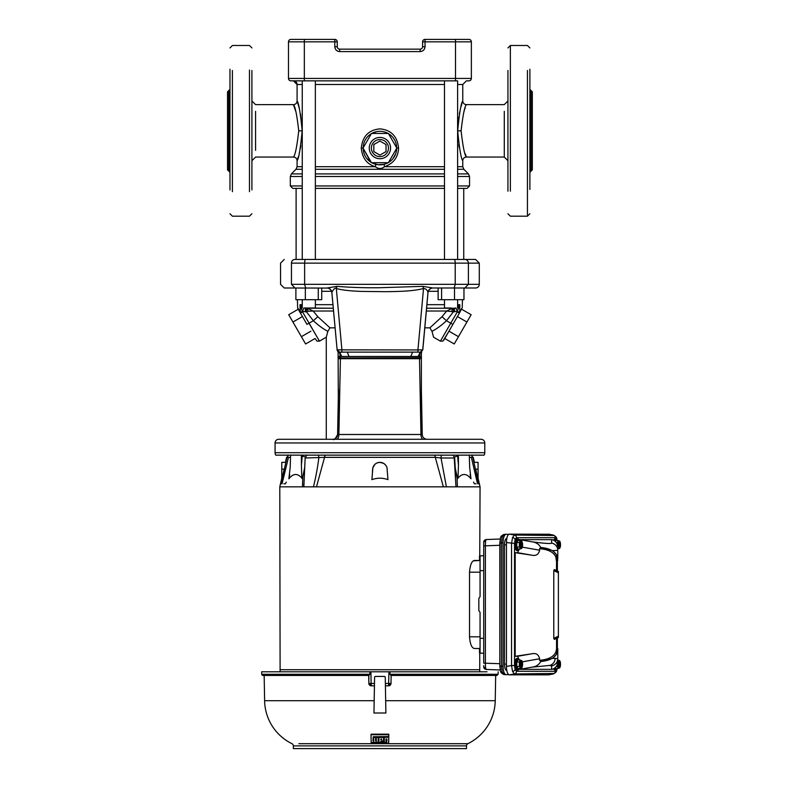 <?xml version="1.0" encoding="UTF-8"?>
<svg xmlns="http://www.w3.org/2000/svg" width="788" height="788" viewBox="0 0 788 788"><rect width="100%" height="100%" fill="white"/><g stroke="black" fill="none" stroke-linecap="round" stroke-linejoin="round"><path stroke-width="1.18" d="M475.627 287.994L464.89 287.994L475.627 287.994A3.654 3.654 0 0 0 479.291 284.33L479.291 263.123L475.627 259.459L294.958 259.459A3.654 3.507 -90 0 0 291.452 263.123L304.631 263.123A3.654 1.034 -90 0 1 305.665 259.459M275.731 455.139A4.876 4.876 0 0 1 275.071 452.706L275.071 442.954A3.654 3.654 0 0 1 278.735 439.29L481.113 439.29A3.654 3.654 0 0 1 484.778 442.954L484.778 452.706A4.876 4.876 0 0 1 484.118 455.139L275.731 455.139L288.536 455.139L287.019 457.365L281.385 482.246L281.208 483.793L282.035 483.793L288.26 458.311M335.048 327.838L329.975 327.838L327.847 331.315L326.281 337.205L326.281 439.29L322.863 439.29M454.026 455.139L454.666 455.139L454.026 455.139M470.101 474.563L470.978 478.799L469.658 467.215L469.293 455.139L471.716 455.139L456.341 455.139M471.313 455.139L472.83 457.365L471.716 455.139L484.118 455.139M302.917 455.139L303.656 455.139L302.917 455.139M304.119 455.139L305.823 455.139M331.915 292.525L331.856 292.368C331.344 289.689 329.739 288.231 327.04 287.994L336.988 286.349C350.837 287.472 365.159 287.925 379.924 287.719L422.861 286.349L423.52 288.516L417.945 349.941L422.723 349.852L427.992 292.368C427.145 289.807 425.658 288.526 423.52 288.516C412.577 291.393 397.536 291.481 385.972 291.688L361.347 291.402C349.921 290.989 341.578 290.023 336.328 288.516C335.402 287.423 333.915 288.713 331.856 292.368L337.126 349.852L331.827 292.427C332.792 290.821 328.054 287.6 327.838 288.063L284.222 287.994L294.958 287.994L291.452 284.33L291.452 263.123M338.958 356.353L340.249 356.452L339.598 352.118L337.126 349.852L417.945 349.941L417.945 352.118L420.329 352.118L419.6 356.452L420.93 356.393M421.373 389.252L422.25 434.513C422.437 436.976 423.777 438.552 426.259 439.231L427.017 439.29C424.151 438.995 422.555 437.399 422.21 434.503M437.419 455.139L441.507 455.139A3.654 1.084 90 0 0 441.024 457.995L435.321 457.365L324.528 457.365L305.153 457.995L303.853 486.836L279.789 486.836L280.104 669.721L479.744 669.721L479.754 671.79M305.153 457.995L306.788 455.139L322.065 455.139M463.748 188.381L463.748 259.459L475.627 259.459M463.965 288.497L464.89 287.994L432.73 287.994M422.861 286.349L432.809 287.994C430.11 288.231 428.505 289.689 427.992 292.368L427.933 292.525M422.792 349.902L420.368 352.118L422.801 349.902L428.022 292.427C428.524 289.964 430.021 288.487 432.504 288.004L432.809 287.994M339.52 352.118L341.903 352.118L341.903 349.941L336.328 288.516L336.988 286.349M338.219 351.773L338.476 352.886M421.373 352.896L421.629 351.773M339.067 357.644L340.367 357.742L340.249 356.452L341.736 356.452L339.598 352.118L420.368 352.118M341.903 352.118L347.252 352.118L341.903 352.118C339.175 352.669 337.559 351.931 337.067 349.902M417.945 352.118L412.597 352.118L410.863 356.452L419.6 356.452L419.492 357.742L420.812 357.683M412.597 352.118L420.25 352.118L418.113 356.452M410.863 356.452L341.736 356.452M420.782 358.688L340.396 358.688L338.899 434.503L337.599 434.513C335.481 438.798 333.905 440.394 332.861 439.29A4.876 4.807 90 0 1 332.831 439.29M339.086 357.89L340.377 357.929L340.396 358.688L339.106 358.688M338.476 391.163L337.638 434.503A4.876 4.807 90 0 1 332.861 439.29M340.377 357.929L419.492 357.742L420.95 434.503L422.25 434.513M333.265 439.29L332.349 439.29M435.922 439.29L427.076 439.29M423.895 439.29L419.797 439.29M412.026 439.29L368.656 439.29M346.523 439.29L335.924 439.29M337.609 439.29L344.73 439.29M423.205 439.29L423.186 439.29C421.856 439.014 421.097 437.419 420.95 434.503L338.899 434.503C338.751 437.419 337.993 439.014 336.624 439.29L336.643 439.29M370.252 439.29L368.134 439.29M369.188 439.29L379.924 439.29M390.621 439.29L399.949 439.29M479.744 555.865L480.059 486.836L455.996 486.836L454.223 457.995L441.024 457.995L446.402 486.836L443.368 486.836L435.321 457.365A3.654 2.167 90 0 0 434.405 455.139L325.444 455.139A3.654 2.167 90 0 0 324.528 457.365L316.481 486.836L313.447 486.836C315.663 478.07 317.456 468.456 318.835 457.995A3.654 1.084 90 0 0 318.342 455.139M468.929 39.4A2.443 2.443 0 0 1 471.362 41.843L455.513 41.843L455.513 39.4L468.929 39.4A2.443 2.443 0 0 1 471.362 41.843L471.362 78.416A2.443 2.443 0 0 1 468.929 80.849L466.417 80.849M302.247 84.513L297.086 84.513A3.654 3.654 90 0 0 293.431 80.849L455.513 80.849L455.513 78.416L471.362 78.416M288.487 78.416L304.335 78.416L304.335 80.849L290.92 80.849A2.443 2.443 0 0 1 288.487 78.416L288.487 41.843A2.443 2.443 0 0 1 290.92 39.4L304.335 39.4L290.92 39.4A2.443 2.443 0 0 0 288.487 41.843A2.443 2.443 0 0 1 290.92 39.4M455.513 39.4L425.037 39.4L425.037 41.843L422.595 41.843L422.595 46.719A2.443 2.443 0 0 1 420.162 49.151L339.687 49.151L339.687 51.594C336.752 51.289 335.117 49.664 334.811 46.719L334.811 39.4L304.335 39.4L304.335 41.843L288.487 41.843M334.811 39.4A2.443 2.443 0 0 1 337.254 41.843L304.335 41.843L304.335 78.416L455.513 78.416L455.513 41.843L425.037 41.843L425.037 46.719L422.595 46.719M422.595 41.843A2.443 2.443 0 0 1 425.037 39.4M339.687 49.151A2.443 2.443 0 0 1 337.254 46.719L337.254 41.843M251.914 130.838L251.914 131.576M293.471 156.93L293.422 157.048C295.175 155.394 296.948 146.647 298.741 130.838C296.948 115.018 295.175 106.282 293.422 104.627A3.654 3.654 161 0 0 297.086 100.972C298.672 102.509 300.376 112.467 302.178 130.838C300.366 149.267 298.662 159.225 297.086 160.713L297.224 160.279M251.914 150.35L251.914 111.335M293.471 104.745L295.756 111.335M302.178 130.808L300.524 114.014M299.519 109.414L298.76 106.498M298.524 105.661L297.086 100.972L297.086 84.513L293.422 80.849M297.687 158.821L298.288 156.822M299.174 153.611L299.667 151.621M300.218 149.159L300.888 145.662M301.607 140.727L302.021 135.96M315.358 166.692L375.344 166.692C366.913 164.229 362.224 158.024 361.268 148.075C362.51 136.314 368.725 129.922 379.924 128.877C391.124 129.912 397.339 136.314 398.58 148.075C398.157 157.324 393.458 163.53 384.505 166.692L444.491 166.692M375.807 164.328L375.344 166.692C378.388 169.105 381.451 169.105 384.505 166.692L384.042 164.328L388.11 162.712A16.765 16.765 0 0 1 371.739 162.712L377.807 164.712L384.042 164.328M302.247 169.282L296.012 169.282L297.086 166.692L302.247 166.692M296.111 259.459L296.111 188.381L292.752 188.381L302.247 188.381M457.611 166.692L462.763 166.692L462.773 160.713C461.177 159.176 459.473 149.218 457.67 130.838C459.483 112.438 461.177 102.479 462.773 100.972L462.586 101.524M461.965 103.484L461.059 106.636M460.33 109.453L459.355 113.876M458.783 117.087L457.838 125.499M458.813 144.775L459.365 147.849M466.309 156.743L465.176 153.69M466.309 104.932L466.427 104.627C464.674 106.291 462.901 115.028 461.108 130.838C462.901 146.657 464.674 155.394 466.427 157.048L504.281 157.048L504.281 111.335M507.935 122.307L507.935 181.89M507.935 77.391L507.935 102.509M507.935 100.667L507.935 130.04M464.093 111.335L464.28 110.724M464.841 108.961L465.147 108.064M396.689 148.302A16.765 16.765 0 0 1 388.504 162.486L389.016 162.17M392.976 158.595L395.783 153.512M366.686 158.358L371.345 162.486A16.765 16.765 0 0 1 363.16 148.302L370.823 162.151M363.642 152.064L364.056 153.473M396.689 147.849L388.504 133.674A16.765 16.765 0 0 1 396.689 147.849L388.504 133.674M376.526 131.665L371.739 133.448A16.765 16.765 0 0 1 388.11 133.448L386.77 132.778M363.16 147.849A16.765 16.765 0 0 1 371.345 133.674L370.271 134.374M387.174 163.195L388.11 162.712L371.739 162.712M371.739 133.448L388.11 133.448M388.376 133.448L396.817 148.075L388.376 162.712L371.483 162.712L363.032 148.075L371.483 133.448L388.376 133.448M390.572 148.075A10.648 10.648 0 0 1 379.924 158.723A10.648 10.648 0 0 1 369.276 148.075A10.648 10.648 0 0 1 379.924 137.437A10.648 10.648 0 0 1 390.572 148.075M388.454 148.075A8.53 8.53 0 0 1 379.924 156.615A8.53 8.53 0 0 1 371.394 148.075A8.53 8.53 0 0 1 379.924 139.545A8.53 8.53 0 0 1 388.454 148.075M315.358 188.381L444.491 188.381M457.611 188.381L467.097 188.381L469.54 185.948L469.54 176.492L457.611 176.492M326.163 259.459L316.727 259.459M386.021 144.559L386.021 151.601L379.924 155.118L373.827 151.601L373.827 144.559L379.924 141.042L386.021 144.559M304.542 259.459L325.877 259.459M433.971 259.459L455.306 259.459M304.335 80.849L302.247 80.849L302.247 259.459M457.611 259.459L457.611 80.849L455.513 80.849M441.595 287.994L441.595 299.696L438.128 299.696L438.128 287.994M454.509 287.994L454.509 299.696L463.965 299.696L463.965 287.994M441.595 299.696L454.509 299.696M318.263 287.994L318.263 299.696L321.721 299.696L321.721 287.994M295.884 287.994L295.884 299.696L318.263 299.696M305.34 287.994L305.34 299.696M309.004 323.257L319.455 341.145L326.281 337.205L319.455 341.145L326.281 337.205L327.847 331.315C323.395 329.069 318.569 325.543 313.358 320.746L306.946 324.361L297.943 308.768L300.425 313.072L300.021 304.67L300.169 311.92L297.618 307.615L297.411 299.696M451.051 307.99L444.491 307.99L451.051 307.99M426.909 304.67L444.491 304.67M457.611 304.67L459.828 304.67L459.68 311.92L462.241 307.615L459.68 311.92L459.828 304.67L457.286 311.299L455.976 307.98L454.459 308.226L455.976 307.98M424.801 327.838L429.874 327.838L432.001 331.315L429.874 327.838L442.009 316.707L446.491 320.746L453.435 311.792L457.286 311.299L457.276 311.92L459.68 311.92L459.424 313.072L462.241 307.615L462.448 299.696M308.798 307.99L315.358 307.99L308.798 307.99M421.373 351.901L421.373 434.513M421.373 439.29L418.398 439.29M457.611 307.153L459.828 304.67M432.494 308.226L454.459 308.236M452.263 324.055L450.756 323.208L457.276 311.92L459.424 313.072L443.733 340.258L444.747 338.495L454.243 343.982L458.468 336.673L448.973 331.187L442.895 341.115L440.403 341.145L433.567 337.205L432.001 331.315L433.567 337.205L440.403 341.145L433.567 337.205M442.009 316.707L446.688 311.024L452.509 308.226L451.721 311.26L453.435 311.792L453.376 308.226L450.273 308.226M338.476 434.513L338.101 351.694M305.389 308.226L333.265 308.226L303.873 307.98L333.265 308.226L305.389 308.226L305.33 311.792L305.35 309.566M297.618 307.615L297.943 308.768M300.425 313.072L302.572 311.92L300.169 311.92M302.247 307.153L300.021 304.67L302.572 311.92L319.455 341.145L316.963 341.115L315.101 338.495L305.606 343.982L288.713 314.727L298.209 309.241M454.518 311.792L454.459 308.226M456.094 308.226L426.83 308.226M452.637 324.823L459.424 313.072M333.521 311.024L313.161 311.024L317.84 316.707L313.358 320.746L306.414 311.792L307.586 311.427M306.473 308.226L306.414 311.792L305.33 311.792L302.562 311.299L303.873 307.98M450.756 323.208L440.403 341.145L450.756 323.208L446.491 320.746C441.28 325.533 436.454 329.059 432.001 331.315M453.435 311.792L446.688 311.024L426.328 311.024M457.414 316.549L466.92 322.036L471.145 314.727L461.64 309.241M466.92 322.036L458.468 336.673M434.493 329.936L435.045 329.611M307.34 308.226L308.128 311.26L313.161 311.024L307.35 308.226M325.355 329.936L326.212 330.438M302.434 316.549L292.929 322.036M310.886 331.187L301.38 336.673M317.84 316.707L329.975 327.838M507.935 70.487L507.935 189.465M529.881 189.465L529.881 69.265M531.102 101.918L531.102 171.075L532.324 169.853L532.324 91.822L531.102 90.61L531.102 101.918L531.102 90.61L529.881 89.389M529.881 72.132L529.881 72.782M507.935 189.79L507.935 191.189M507.935 73.993L507.935 72.988M229.968 89.389L228.747 90.61L228.747 103.07L228.747 90.61L227.525 91.822L227.525 157.767M251.914 70.487L251.914 189.918M229.968 69.265L229.968 189.938M228.747 158.605L228.747 171.075L227.525 169.853L227.525 158.427M251.914 77.391L251.914 100.667M251.914 188.687L251.914 161.008M251.914 73.993L251.914 72.988M251.914 184.293L251.914 187.682M556.643 539.366L555.245 537.682L516.495 537.682L515.096 539.366L514.525 543.444L514.525 665.535L511.54 665.535L511.54 543.444L512.555 537.524L514.416 535.042L554.21 535.515M554.21 673.474L514.416 673.937L512.555 671.465L511.54 665.535L506.438 666.431L506.438 542.548C506.615 537.455 507.57 534.658 509.314 534.146L549.088 534.225M549.088 674.755L553.166 673.937A2.679 2.522 -90 0 0 555.245 671.297L556.643 669.623M548.684 674.843L509.314 674.843L514.416 673.937A2.679 2.522 -90 0 0 516.495 671.297L555.245 671.297M514.525 543.444L506.438 542.548M556.663 669.682A2.679 1.783 18.9 0 1 556.663 670.49A2.679 1.783 18.9 0 1 555.363 671.465L555.166 671.987M557.027 669.179L556.663 670.49C556.889 671.346 555.796 672.489 553.393 673.917L548.881 674.823M516.495 537.682A2.679 2.522 -90 0 0 514.416 535.042L509.314 534.146M555.245 537.682A2.679 2.522 -90 0 0 553.166 535.042L548.684 534.146M557.638 651.814L557.638 648.583L556.85 653.419C554.644 658.029 549.236 660.738 540.607 661.526L539.622 660.285C548.202 659.586 553.6 656.867 555.796 652.149L556.555 649.184L556.555 638.379L558.387 637.522L554.348 639.413L553.777 638.349L558.387 636.202L558.387 637.522L554.348 639.413M557.638 558.446A1.468 1.409 180 0 0 556.555 559.805L556.495 570.581L558.387 571.458L556.555 570.611L556.555 559.805L556.555 561.814L555.796 556.83C553.6 552.112 548.202 549.403 539.622 548.694L540.607 547.463C549.236 548.251 554.644 550.95 556.85 555.56L557.638 560.396L557.638 557.165M552.88 658.315L557.776 658.65L557.668 663.24C556.998 666.333 555.146 668.362 552.132 669.337L519.607 669.357L532.235 667.131C536.017 666.648 538.844 664.796 540.745 661.575L552.88 658.315L557.106 653.479L557.776 648.622L557.776 653.646M552.88 550.664L540.745 547.414C538.913 544.222 536.076 542.371 532.235 541.858L519.607 539.632L552.132 539.652C555.146 540.617 556.998 542.656 557.668 545.739L557.776 550.329L552.88 550.664L557.106 555.501L557.776 558.288L557.776 550.329A7.319 7.299 180 0 0 551.649 543.129L551.649 539.632M519.499 668.175A5.792 1.98 -90 0 1 518.041 670.027A5.792 1.98 -90 0 1 516.061 664.235A5.792 1.98 -90 0 1 518.041 658.443A5.792 1.98 -90 0 1 519.499 660.295L517.558 656.305L515.194 656.305L515.194 552.674L517.558 552.674L519.489 548.714A5.792 1.98 -90 0 1 518.041 550.546L516.898 550.546A5.792 1.98 -90 0 1 514.919 544.754A5.792 1.98 -90 0 1 516.898 538.962L518.041 538.962A5.792 1.98 -90 0 1 519.499 540.814M522.336 547.158L539.622 550.201C538.677 554.407 536.106 556.072 531.91 555.205L517.558 552.674M517.558 656.305L531.91 653.774C536.106 652.907 538.677 654.572 539.622 658.778L522.336 661.831M509.314 674.843C507.57 674.331 506.615 671.524 506.438 666.431M555.166 536.992L555.363 537.524A2.679 1.783 -18.9 0 1 556.663 538.5L557.027 539.81M558.387 572.787L553.777 570.64L554.348 569.576L558.387 571.458L558.387 636.202M558.387 571.458L554.348 569.576M553.777 570.64L553.777 638.349M531.91 653.774L515.194 656.305M515.194 552.674L531.91 555.205M557.776 555.343L557.776 558.288M553.609 540.223A5.792 1.98 -90 0 1 554.841 538.962L555.993 538.962A5.792 1.98 -90 0 1 557.441 540.814M557.441 668.175A5.792 1.98 -90 0 1 555.993 670.027L554.841 670.027A5.792 1.98 -90 0 1 553.609 668.766M518.041 670.027L516.898 670.027A5.792 1.98 -90 0 1 514.919 664.235A5.792 1.98 -90 0 1 516.898 658.443L518.041 658.443M519.607 669.357L519.607 668.175M519.607 540.814L519.607 539.632M539.622 550.201L539.622 548.694M539.622 660.285L539.622 658.778M557.638 650.543A1.468 1.409 -0 0 1 556.555 649.184L556.555 638.379M551.649 669.357L551.649 665.86A7.319 7.299 -0 0 0 557.776 658.65L557.776 650.691M516.692 547.03L516.692 542.479L518.11 540.282L516.79 542.518L516.79 546.99L518.11 549.226L516.692 547.03L519.341 546.99L519.341 542.518L520.356 540.814L520.72 548.3A3.861 1.32 -90 0 1 519.922 544.754A3.861 1.32 -90 0 1 520.72 541.208M518.061 540.243L520.356 540.814M516.692 542.479L519.341 542.518M520.356 548.694L518.061 549.256M519.341 546.99L520.72 548.3M521.764 548.3L520.986 548.694L520.986 540.814L521.764 541.208L521.764 548.3A3.861 1.32 -90 0 0 522.562 544.754A3.861 1.32 -90 0 0 521.764 541.208M521.745 541.139L521.991 542.518M522.405 542.912L522.277 542.351M522.277 547.148L522.405 546.596M521.991 546.99L521.745 548.369M522.523 543.464L522.523 546.035M519.085 549.226L520.986 548.694M520.986 540.814L519.085 540.282M518.041 550.546A5.792 1.98 -90 0 1 516.061 544.754A5.792 1.98 -90 0 1 518.041 538.962M516.692 666.51L516.692 661.959L518.11 659.763L516.79 661.999L516.79 666.471L518.11 668.707L516.692 666.51L519.341 666.471L519.341 661.999L520.356 660.295L520.72 667.781A3.861 1.32 -90 0 1 519.922 664.235A3.861 1.32 -90 0 1 520.72 660.689M518.061 659.723L520.356 660.295M516.692 661.959L519.341 661.999M520.356 668.175L518.061 668.736M519.341 666.471L520.72 667.781M521.764 667.781L520.986 668.175L520.986 660.295L521.764 660.689L521.764 667.781A3.861 1.32 -90 0 0 522.562 664.235A3.861 1.32 -90 0 0 521.764 660.689M521.745 660.62L521.991 661.999M522.405 662.393L522.277 661.831M522.277 666.628L522.405 666.077M521.991 666.471L521.745 667.85M522.523 662.944L522.523 665.515M519.085 668.707L520.986 668.175M520.986 660.295L519.085 659.763M558.298 668.175L555.993 668.785L555.284 667.594M555.363 667.525L556.003 668.736M557.293 666.471L558.682 667.85L558.298 660.295L558.682 660.62L557.293 661.999L557.293 666.471L556.298 666.471M559.707 667.781L558.928 668.175L558.928 660.295L559.707 660.689L559.707 667.781A3.861 1.32 -90 0 0 560.504 664.235A3.861 1.32 -90 0 0 559.707 660.689M559.697 660.62L559.943 661.999M560.347 662.393L560.219 661.831M560.219 666.628L560.347 666.077M559.943 666.471L559.697 667.85M560.475 662.944L560.475 665.515M557.037 668.707L558.928 668.175M558.928 660.295L558.298 660.295M555.993 670.027A5.792 1.98 -90 0 1 554.545 668.194M555.284 541.386L555.993 540.194L555.363 541.455M556.003 540.243L558.298 540.814M557.037 540.282L559.697 541.139L559.697 548.369L557.776 548.694L558.682 548.369L558.682 541.139L557.293 542.518L556.298 542.518M558.298 548.694L558.682 548.369L557.293 546.99L557.293 542.518M559.697 541.139L559.943 542.518M560.347 542.912L560.219 542.351M560.219 547.148L560.347 546.596M559.943 546.99L559.697 548.369M560.475 543.464L560.475 546.035M554.545 540.785A5.792 1.98 -90 0 1 555.993 538.962M506.654 670.45L506.654 670.45A6.343 2.167 -90 0 1 504.487 664.107L506.438 664.107M506.438 544.872L504.487 544.872A6.343 2.167 -90 0 1 506.654 538.539L506.782 538.539M501.986 672.065A2.679 2.522 -90 0 0 504.369 674.587L502.251 672.085L501.454 666.067L499.819 666.067L499.976 542.922L500.567 538.785A2.679 1.783 18.9 0 1 500.547 537.918L500.547 537.918A2.679 1.783 18.9 0 1 502.251 536.894L501.454 542.922L499.976 542.922M499.976 666.067L500.567 670.194A2.679 1.783 -18.9 0 0 500.547 671.061C500.597 672.538 501.848 673.71 504.31 674.587L508.743 674.676M502.251 672.085A2.679 1.783 -18.9 0 1 500.547 671.061L499.819 666.067L499.819 542.922L500.547 537.918C500.597 536.451 501.848 535.279 504.31 534.402L504.369 534.402A2.679 2.522 -90 0 0 501.986 536.923M508.743 534.303L505.955 534.303C504.202 534.845 503.227 537.692 503.039 542.834L503.039 666.155C503.227 671.297 504.202 674.134 505.955 674.676L504.31 674.587M504.31 534.402L505.955 534.303L504.369 534.402L502.251 536.894M499.819 663.703L483.714 663.161L483.714 542.213L483.714 545.818L485.388 545.818L485.388 663.161C485.398 666.963 485.704 669.061 486.304 669.455A2.679 2.679 -0 0 1 483.714 666.776L483.714 665.643M486.304 539.534L500.242 539.012L486.294 539.534L483.714 542.213A2.679 2.679 180 0 1 486.304 539.534L486.294 539.534C485.704 539.928 485.398 542.026 485.388 545.818L499.819 545.276M486.294 669.455L500.242 669.977L486.304 669.455L483.714 666.776M469.52 636.803L469.52 572.187C470.111 564.907 471.726 561.007 474.376 560.475L480.059 560.475L479.528 560.455L479.528 555.875L483.714 555.727L483.714 570.591L480.059 570.719L480.059 596.674L478.838 598.397L478.838 610.592L480.059 612.315L480.059 638.27L483.714 638.398L483.714 653.262L479.528 653.114L479.528 648.534L480.059 648.514L474.376 648.504C471.736 647.982 470.111 644.082 469.52 636.803L480.059 636.803L480.059 612.315M480.059 638.27L480.059 653.134L483.714 653.262M480.059 570.719L480.059 555.855L483.714 555.727M504.487 544.872L504.487 664.107M480.059 596.674L480.059 572.187L469.52 572.187M479.744 648.504L474.376 648.504M480.059 560.475L473.342 560.839M479.744 653.124L479.744 669.721L280.095 669.721L280.095 671.79M455.208 467.747L456.991 476.208L458.094 476.1L457.483 478.799L456.991 476.208L457.395 486.836L313.447 486.836L314.156 483.999M306.788 455.139L307.182 455.139A3.654 3.497 -90 0 0 305.626 457.995M454.223 457.995A3.654 3.497 -90 0 0 452.667 455.139L441.507 455.139M303.853 486.748L303.892 483.793M455.691 476.976L454.696 457.995L453.061 455.139M304.641 467.747L302.365 478.799L301.755 476.1L302.858 476.208L302.454 486.836L313.447 486.836M456.193 455.139L456.932 455.139M305.911 455.139L302.838 455.139M301.755 476.1L301.4 465.028L302.375 455.139L288.132 455.139L287.019 457.365M292.673 455.139L293.648 455.139M387.006 467.826L387.952 479.626C382.613 477.735 377.265 477.735 371.897 479.626L372.842 467.845L374.852 464.398M387.223 469.165A7.319 7.319 0 0 0 379.924 462.359A7.319 7.319 0 0 0 372.625 469.165L372.409 472.347M374.911 464.349L376.083 463.442M377.225 462.871L379.885 462.359M379.924 462.359L383.667 463.383M383.854 463.502L385.608 465.068M385.844 465.373L386.524 466.516M386.534 466.545L386.898 467.461M471.588 458.311L477.164 482.246L477.814 483.793L478.641 483.793L472.83 457.365M473.549 482.108L474.425 483.793L476.021 483.793M286.3 482.108L285.423 483.793L283.828 483.793M443.368 486.836L316.481 486.836M301.4 465.028L301.39 455.139M305.36 456.971L301.459 455.73M457.473 455.139L458.449 465.028L458.094 476.1M458.449 465.028L458.389 455.73L454.489 456.971M289.748 474.563L288.871 478.799L290.201 467.215L290.565 455.139M457.483 478.799C461.896 473.056 466.397 473.056 470.978 478.799M478.07 479.626L475.706 469.165C473.982 460.379 473.982 460.379 475.706 469.165C473.982 460.379 473.982 460.379 475.706 469.165L478.07 469.165L478.07 479.577M478.07 478.208L480.059 486.836M288.871 478.799C293.451 473.056 297.953 473.056 302.365 478.799M284.143 469.165C285.867 460.379 285.867 460.379 284.143 469.165C285.867 460.379 285.867 460.379 284.143 469.165L281.779 479.626C281.779 477.735 281.779 477.735 281.779 479.626L281.779 462.359L281.779 469.165L284.143 469.165M458.458 455.139L458.389 455.73M478.07 469.165L478.07 462.359L478.07 469.165M371.178 743.508L388.484 743.705L388.789 736.79M371.345 742.365L371.168 742.877L371.345 742.365L386.918 742.759M384.219 737.056L384.317 742.385L386.918 742.503M378.861 737.125L378.949 742.444L383.362 742.513L383.559 741.547M371.148 741.784L371.345 742.316L378.132 742.434L378.21 737.607M372.97 740.75L373.216 736.721L388.612 736.583L388.819 734.869M371.197 734.17L371.03 734.869L371.197 734.17L388.651 734.17M373.847 736.81L373.67 737.45L373.847 736.81L375.452 736.888L375.62 737.538L375.452 736.888M376.437 736.918L376.27 737.558L376.437 736.918L378.043 736.957M373.729 740.789L373.66 736.957M375.561 740.858L375.62 737.538M376.329 740.878L376.26 737.075M383.461 736.918L383.628 737.558L383.461 736.918L379.038 736.967M380.742 741.36L383.579 740.651L383.638 737.075M381.559 739.696L381.737 739.095L381.559 739.696L380.781 739.469M380.781 739.114L380.959 739.705M380.781 739.568L381.55 738.986L381.747 739.558M386.051 741.35L385.903 738.996L386.849 738.947L386.888 741.193L385.874 740.799M386.711 741.321L386.888 740.75M381.55 739.242L380.968 739.242M386.701 740.878L386.061 740.907M383.628 737.558L383.579 740.651M379.048 737.46L383.451 737.41M378.949 742.444L378.87 737.607M380.929 741.469L383.382 741.439M376.447 737.41L378.033 737.45M376.339 741.311L376.27 737.558M373.847 737.302L375.443 737.371M373.739 741.222L373.67 737.45M371.207 734.702L388.642 734.702M371.158 742.197L371.02 734.337M384.406 737.371L388.602 737.135M371.355 742.788L386.741 742.867M371.178 743.606L371.168 742.877M388.779 737.273L388.671 743.606M298.839 743.695L467.855 743.695A48.767 48.767 0 0 0 495.238 700.709L495.682 675.444L496.883 675.444L390.986 675.444L389.952 674.272L498.095 674.272L486.915 674.272L486.866 675.444M261.754 674.272L369.897 674.272L368.863 675.444L262.965 675.444A1.221 1.221 0 0 1 261.754 674.272L261.665 671.79L370.912 671.79L371.109 683.462L374.477 683.462L374.438 685.816L371.286 685.816L368.843 683.413L371.109 683.462L371.286 685.816A2.443 2.433 -90 0 1 368.853 683.413L368.705 675.444M385.253 677.02L385.371 683.462L391.006 683.413A2.443 2.433 90 0 1 388.563 685.816L385.411 685.816L385.253 677.02L384.652 676.429L385.253 677.02L384.652 676.429L375.206 676.429L374.596 677.02L375.206 676.429L374.596 677.02L374.477 683.462L374.596 677.02M391.006 683.413L391.134 675.444L391.006 683.413L388.563 685.816L385.411 685.816L385.884 713.002L385.411 685.816M369.897 674.272L369.858 671.79M368.843 683.413L368.863 675.444M388.563 685.816L388.947 671.79L389.991 671.79L389.952 674.272M264.167 675.444L264.61 700.709A48.767 48.767 0 0 0 291.993 743.695A2.443 2.443 0 0 1 293.363 745.881L293.363 748.6L466.486 748.6L466.486 745.881L293.363 745.881M461.01 743.695L467.855 743.695A2.443 2.443 0 0 0 466.486 745.881M385.884 713.002L373.965 713.002L374.438 685.816L371.286 685.816M373.965 713.002L374.438 685.816M389.991 671.79L487.004 671.79M370.912 671.79L388.947 671.79M384.406 736.888L388.602 736.642M371.178 743.202L371.158 742.454M378.22 737.115L378.141 742.01M388.829 734.337L388.799 735.923M380.939 741.035L383.382 740.996M383.569 741.114L383.549 741.981M464.89 287.994L468.397 284.33L479.291 284.33M275.071 452.706L484.778 452.706M275.071 442.954L484.778 442.954M291.452 284.33L304.631 284.33L304.631 263.123L455.218 263.123A3.654 1.034 -90 0 0 454.184 259.459M305.665 287.994L304.631 284.33L455.218 284.33L455.218 263.123L468.397 263.123A3.654 3.507 -90 0 0 464.89 259.459M454.184 287.994L455.218 284.33L468.397 284.33L468.397 263.123L479.291 263.123M348.986 356.452L347.252 352.118M419.472 357.929L420.762 357.89M339.687 51.594L420.162 51.594C423.097 51.279 424.722 49.654 425.037 46.719M420.162 51.594L420.162 49.151M337.254 46.719L334.811 46.719M255.568 111.335L255.568 150.35M444.491 84.513L315.358 84.513M462.763 166.692L463.836 169.282L457.611 169.282M444.491 169.282L315.358 169.282M296.012 169.282L291.383 173.902L302.247 173.902M507.935 100.972L504.281 104.627L466.427 104.627A3.654 3.654 19.1 0 1 462.773 100.972L462.773 84.513L457.611 84.513M291.393 173.902L290.319 176.492L302.247 176.492M315.358 173.902L444.491 173.902M457.611 173.902L468.466 173.902L469.54 176.492M290.319 176.492L290.319 185.948L302.247 185.948M315.358 185.948L444.491 185.948M315.358 176.492L444.491 176.492M251.914 160.713L255.568 157.048L293.422 157.048A3.654 3.654 -160.9 0 1 297.086 160.713L297.086 166.692M298.741 130.838L302.178 130.838M462.773 160.713A3.654 3.654 -19 0 1 466.427 157.048M504.281 150.35L504.281 157.048L507.935 160.713M461.108 130.838L457.67 130.838M396.689 148.075L398.58 148.075M363.16 148.075L361.268 148.075M457.611 185.948L469.54 185.948M428.258 291.304L438.128 291.304L428.258 291.304M331.59 291.304L321.721 291.304M300.021 304.67L302.247 304.67M315.358 304.67L332.94 304.67M451.79 323.789L451.002 323.346M510.378 191.189L510.378 45.497L507.935 47.93M527.448 70.496L527.448 216.178L529.881 213.745M529.881 172.286L531.102 171.075L531.102 159.757M527.448 191.189L527.448 216.178L510.378 216.178L507.935 213.745M229.968 172.286L228.747 171.075L228.747 103.07M249.471 70.024L249.471 191.661M232.401 70.487L232.401 191.681M514.525 665.535L515.096 669.623A2.679 1.783 161.1 0 1 512.555 671.465M515.096 539.366A2.679 1.783 -161.1 0 0 512.555 537.524M557.224 648.406L557.224 638.063M557.224 570.916L557.224 560.583M556.663 539.307A2.679 1.783 -18.9 0 0 556.663 538.5C556.889 537.633 555.796 536.5 553.393 535.072L548.881 534.165M557.106 653.479L556.85 653.419A1.468 1.32 23.9 0 1 555.796 652.149M555.796 556.83A1.468 1.32 156.1 0 1 556.85 555.56L557.106 555.501M555.126 658.266A7.319 6.875 90 0 1 549.443 665.466L532.235 667.131M532.235 541.858C544.616 543.474 551.088 543.897 551.649 543.129M551.649 665.86L549.443 665.466M515.096 669.623L516.495 671.297M558.662 667.781A3.861 1.32 -90 0 1 557.865 664.235A3.861 1.32 -90 0 1 558.662 660.689M558.928 548.694L558.928 540.814M559.707 541.208A3.861 1.32 -90 0 1 560.504 544.754A3.861 1.32 -90 0 1 559.707 548.3M558.662 548.3A3.861 1.32 -90 0 1 557.865 544.754A3.861 1.32 -90 0 1 558.662 541.208M503.039 542.834L501.454 542.922L501.454 666.067L503.039 666.155M478.07 462.359L474.406 462.359L473.253 457.365L469.421 457.365M290.427 457.365L286.596 457.365L285.443 462.359L281.779 462.359M264.61 700.709L374.182 700.709M385.667 700.709L495.238 700.709M284.222 287.994L280.558 284.33L280.558 263.123L284.222 259.459M421.747 351.694L421.373 353.172M338.476 389.252L337.599 434.513M293.422 104.627L255.568 104.627L251.914 100.972M462.773 84.513L466.427 80.849M292.762 188.381L290.319 185.948M388.504 162.486L389.193 162.042M396.216 152.025L396.462 150.843M363.967 153.207L363.435 151.089M463.836 169.282L468.466 173.902M444.491 80.849L444.491 259.459M315.358 80.849L315.358 259.459M295.884 288.497L295.175 287.994M444.491 299.696L444.491 307.99M302.247 299.696L302.247 307.99M457.611 299.696L457.611 307.99M315.358 299.696L315.358 307.99M510.378 45.497L527.448 45.497L529.881 47.93M229.968 47.93L232.401 45.497L249.471 45.497L251.914 47.93M229.968 213.745L232.401 216.178L249.471 216.178L251.914 213.745M557.382 560.495L557.382 570.995M557.382 637.994L557.382 648.494M557.776 648.622L556.555 647.175M557.776 560.357L556.555 561.814M520.76 548.458L520.76 541.041M520.76 667.938L520.76 660.521M558.702 667.938L558.702 660.521M558.702 548.458L558.702 541.041M281.779 478.208L279.789 486.836M498.183 671.79L498.095 674.272L496.883 675.444"/></g></svg>
